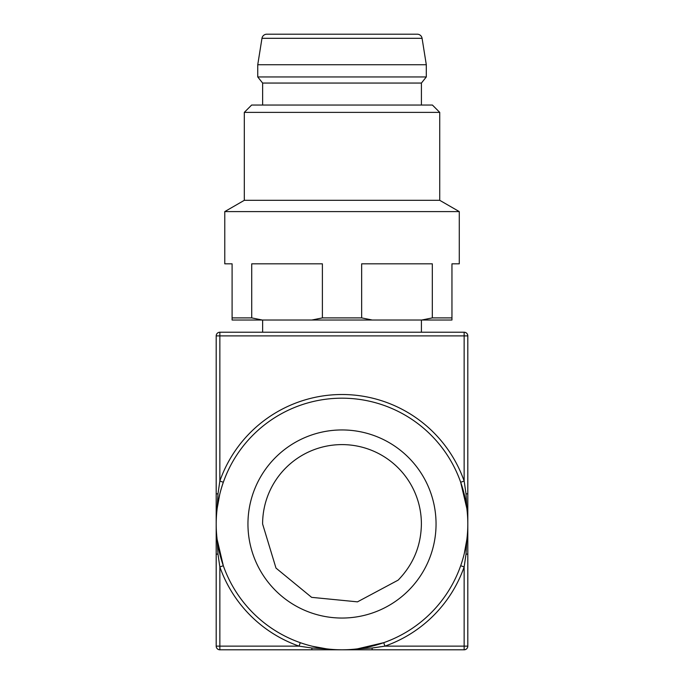 <?xml version="1.0" encoding="UTF-8"?>
<svg xmlns="http://www.w3.org/2000/svg" width="684" height="684" viewBox="0 0 684 684"><rect width="100%" height="100%" fill="white"/><g stroke="black" fill="none" stroke-linecap="round" stroke-linejoin="round"><path stroke-width="1.03" d="M342.026 332.227L421.421 332.227L421.421 320.018M217.153 508.528L217.974 493.848L216.195 493.848L216.195 554.134L216.195 335.895A3.668 3.668 0 0 1 219.855 332.227L464.145 332.227A3.668 3.668 0 0 1 467.805 335.895L467.805 554.134L467.805 493.848L466.026 493.848L466.847 508.528M466.847 539.454L466.026 554.134L464.145 566.933L464.145 649.8L219.855 649.8A3.668 3.668 0 0 1 216.195 646.132L216.195 554.134L217.974 554.134L217.153 539.454M466.026 554.134L467.805 554.134L467.805 646.132L384.938 646.132L372.139 648.022L357.467 648.842L383.724 642.678L384.938 646.132A129.473 129.473 0 0 0 464.145 566.933L460.683 565.719M216.195 646.132L219.855 646.132L219.855 566.933L217.974 554.134M217.974 493.848L219.855 481.049L223.317 482.263M219.855 332.227L219.855 481.049A129.473 129.473 0 0 1 464.145 481.049L466.026 493.848M216.195 335.895L464.145 335.895L464.145 481.049L460.683 482.263L466.856 508.528M464.145 649.8A3.668 3.668 0 0 0 467.805 646.132M372.139 648.022L372.139 649.8L311.861 649.8L311.861 648.022L299.062 646.132L300.276 642.678M219.855 649.8L219.855 646.132L299.062 646.132A129.473 129.473 0 0 1 219.855 566.933L223.317 565.719L217.144 539.454M216.195 523.995A125.805 125.805 0 0 0 342 649.8A125.805 125.805 0 0 0 467.805 523.995A125.805 125.805 0 0 0 342 398.182A125.805 125.805 0 0 0 216.195 523.995C216.272 504.005 220.795 485.067 229.747 467.198M312.4 646.269L326.533 648.842L311.861 648.022M464.274 553.595L466.856 539.454M219.726 494.395L217.144 508.528M436.05 523.995A94.05 94.05 0 0 1 342 618.045A94.05 94.05 0 0 1 247.95 523.995A94.05 94.05 0 0 1 342 429.945A94.05 94.05 0 0 1 436.05 523.995M426.303 64.732L422.079 38.313A4.882 4.882 0 0 0 417.249 34.2L266.794 34.2A4.882 4.882 0 0 0 261.972 38.313L257.748 64.732L257.748 76.95L426.303 76.95L426.303 64.732L257.748 64.732M257.748 76.95L262.63 83.055L421.421 83.055L426.303 76.95M262.63 83.055L262.63 105.045M421.421 83.055L421.421 105.045M262.605 523.995L275.994 568.096L311.622 597.346L357.484 601.852L398.139 580.135C413.324 564.497 421.07 545.781 421.395 523.995A79.395 79.395 0 0 0 285.861 467.856A79.395 79.395 0 0 0 262.605 523.995M244.308 112.373L439.735 112.373L432.408 105.045L251.635 105.045L244.308 112.373L244.308 200.318L224.771 211.595L224.771 263.827L232.098 263.827L232.098 317.898L251.721 317.898L262.271 320.018L311.844 320.018L322.395 317.898L322.395 263.827L251.721 263.827L251.721 317.898M439.735 112.373L439.735 200.318L244.308 200.318M439.735 200.318L459.28 211.595L224.771 211.595M459.28 211.595L459.28 263.827L451.953 263.827L451.953 317.898L432.322 317.898L432.322 263.827L361.648 263.827L361.648 317.898L322.395 317.898M262.271 320.018L232.098 320.018L232.098 317.898M361.648 317.898L372.207 320.018L421.772 320.018L432.322 317.898M311.844 320.018L372.207 320.018M451.953 317.898L451.953 320.018L421.772 320.018M467.805 335.895L464.145 335.895L464.145 332.227M422.079 38.313L261.972 38.313M262.63 332.227L262.63 320.018"/></g></svg>

